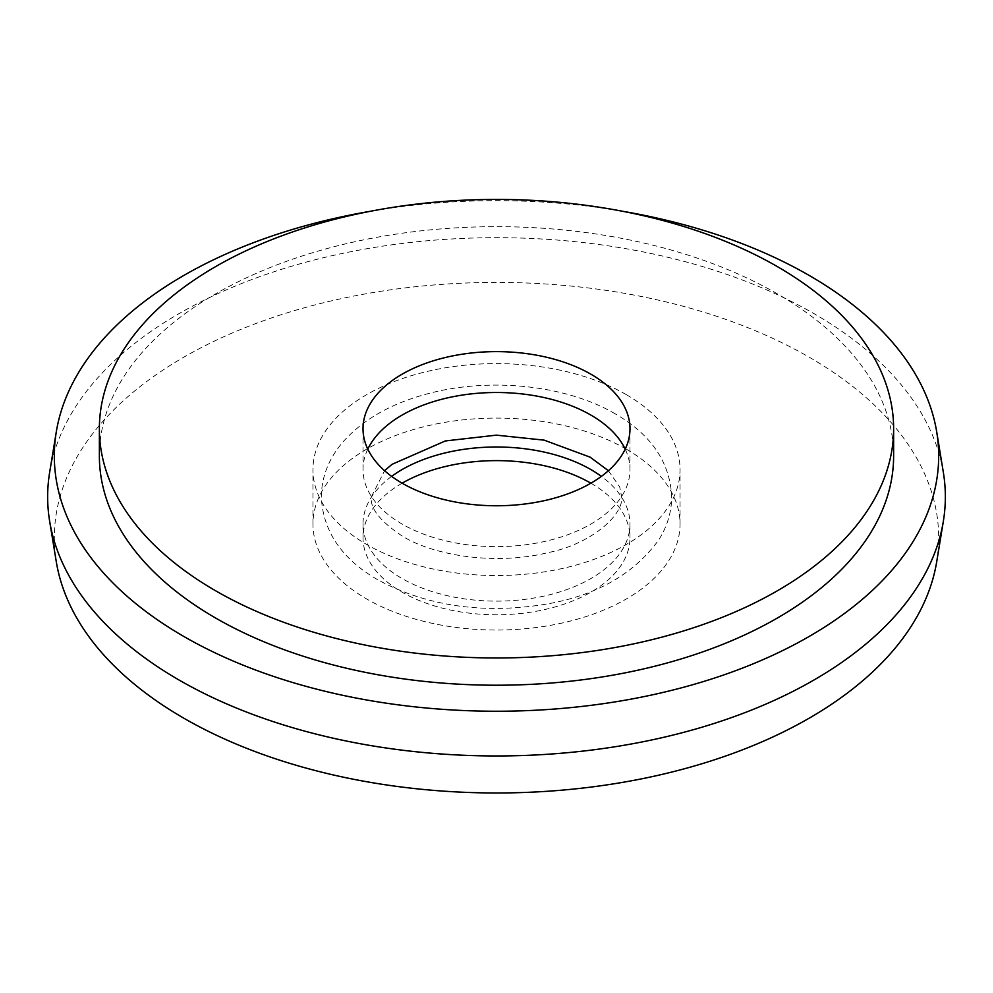 <?xml version="1.0" encoding="UTF-8"?>
<svg xmlns="http://www.w3.org/2000/svg" width="993" height="993" viewBox="0 0 993 993"><rect width="100%" height="100%" fill="white"/><g stroke="black" fill="none" stroke-linecap="round" stroke-linejoin="round"><path stroke-width="0.74" stroke-dasharray="4.96 3.72" d="M391.627 476.379A133.484 77.069 0 0 0 363.016 524.068A133.484 77.069 0 0 0 402.115 578.559A133.484 77.069 0 0 0 547.577 595.266A133.484 77.069 0 0 0 629.984 524.068A133.484 77.069 0 0 0 601.373 476.379M590.885 483.194L590.885 483.194A133.484 77.069 0 0 1 629.984 537.685L629.984 524.068M402.115 483.194A133.484 77.069 0 0 0 363.016 537.685A133.484 77.069 0 0 0 402.115 592.188A133.484 77.069 0 0 0 547.577 608.895A133.484 77.069 0 0 0 629.984 537.685M626.285 394.643A183.544 105.966 0 0 0 426.258 371.667A183.544 105.966 0 0 0 312.956 469.565A183.544 105.966 0 0 0 366.715 544.499A183.544 105.966 0 0 0 566.742 567.475A183.544 105.966 0 0 0 680.044 469.565A183.544 105.966 0 0 0 626.285 394.643M626.285 449.134A183.544 105.966 0 0 0 426.258 426.158A183.544 105.966 0 0 0 312.956 524.068A183.544 105.966 0 0 0 366.715 599.002A183.544 105.966 0 0 0 566.742 621.966A183.544 105.966 0 0 0 680.044 524.068A183.544 105.966 0 0 0 626.285 449.134M367.795 449.134A133.484 77.069 0 0 0 363.016 469.565A133.484 77.069 0 0 0 402.115 524.068A133.484 77.069 0 0 0 547.577 540.775A133.484 77.069 0 0 0 629.984 469.565A133.484 77.069 0 0 0 625.205 449.134M936.709 561.753A442.17 255.288 0 0 0 809.171 357.17A442.17 255.288 0 0 0 308.202 306.713A442.17 255.288 0 0 0 56.291 561.753M943.35 472.383A448.848 259.136 0 0 0 813.888 313.577A448.848 259.136 0 0 0 344.497 252.992A448.848 259.136 0 0 0 49.65 472.383M893.626 455.948A397.126 229.271 0 0 0 777.308 293.829A397.126 229.271 0 0 0 344.521 244.117A397.126 229.271 0 0 0 99.374 455.948M621.333 211.05A442.17 255.288 0 0 0 371.667 211.05M363.016 537.685L363.016 524.068M312.956 524.068L312.956 469.565M363.016 469.565L363.016 428.703M629.984 469.565L629.984 428.703M680.044 524.068L680.044 469.565M615.201 413.833C565.675 384.701 488.482 377.005 426.568 394.06C391.652 403.456 364.27 418.872 344.447 440.309C329.366 457.115 321.645 475.957 321.298 496.823C322.961 531.367 341.803 559.022 377.799 579.8C426.295 605.879 481.617 614.133 543.754 604.551C594.819 596.296 633.062 574.86 658.52 540.254C667.184 526.687 671.578 512.214 671.702 496.823C670.039 462.266 651.197 434.611 615.201 413.833M608.399 470.719L619.731 486.98L621.643 496.823C623.927 515.106 590.587 544.363 547.689 552.691C499.33 564.818 437.181 557.172 402.823 536.456C380.257 521.462 369.768 508.242 371.357 496.823L384.589 470.707"/><path stroke-width="1.49" d="M601.373 476.379A133.484 77.069 0 0 0 590.885 469.565A133.484 77.069 0 0 0 391.627 476.379M590.885 483.194A133.484 77.069 0 0 0 402.115 483.194A133.484 77.069 0 0 0 547.577 499.901A133.484 77.069 0 0 0 629.984 428.703A133.484 77.069 0 0 0 590.885 374.2A133.484 77.069 0 0 0 445.423 357.492A133.484 77.069 0 0 0 363.016 428.703A133.484 77.069 0 0 0 402.115 483.194M625.205 449.134A133.484 77.069 0 0 0 590.885 415.074A133.484 77.069 0 0 0 367.795 449.134M371.667 211.05A442.17 255.288 0 0 0 56.291 431.881L49.65 472.383A448.848 259.136 0 0 0 49.65 521.251L56.291 561.753A442.17 255.288 0 0 0 183.829 718.2A442.17 255.288 0 0 0 646.244 777.891A442.17 255.288 0 0 0 936.709 561.753L943.35 521.251A448.848 259.136 0 0 0 943.35 472.383L936.709 431.881A442.17 255.288 0 0 0 809.171 275.433A442.17 255.288 0 0 0 621.333 211.05M49.65 521.251A448.848 259.136 0 0 0 179.112 680.056A448.848 259.136 0 0 0 648.503 740.641A448.848 259.136 0 0 0 943.35 521.251M56.291 431.881A442.17 255.288 0 0 0 183.829 636.463A442.17 255.288 0 0 0 684.798 686.933A442.17 255.288 0 0 0 936.709 431.881M99.374 428.703L99.374 455.948A397.126 229.271 0 0 0 215.692 618.068A397.126 229.271 0 0 0 648.479 667.768A397.126 229.271 0 0 0 893.626 455.948L893.626 428.703A397.126 229.271 0 0 0 777.308 266.571A397.126 229.271 0 0 0 344.521 216.871A397.126 229.271 0 0 0 99.374 428.703A397.126 229.271 0 0 0 215.692 590.823A397.126 229.271 0 0 0 648.479 640.522A397.126 229.271 0 0 0 893.626 428.703M608.399 470.719L590.177 457.19L544.152 440.147L496.388 435.145L445.311 440.954L392.012 464.339L384.589 470.707"/></g></svg>
